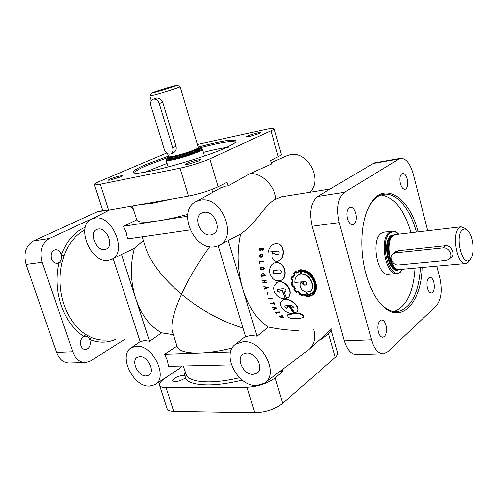 <?xml version="1.0" encoding="UTF-8"?>
<svg xmlns="http://www.w3.org/2000/svg" width="498" height="498" viewBox="0 0 498 498"><rect width="100%" height="100%" fill="white"/><g stroke="black" fill="none" stroke-linecap="round" stroke-linejoin="round"><path stroke-width="0.75" d="M281.544 280.2C284.47 278.45 285.634 275.375 285.049 270.974C283.966 265.839 281.358 262.981 277.218 262.402L276.527 262.415M284.763 271.055C283.704 265.913 281.09 263.031 276.919 262.415C271.696 262.919 269.25 266.306 269.586 272.568C271.64 279.235 275.438 281.868 280.984 280.48C284.128 278.743 285.391 275.599 284.763 271.055L285.049 270.974M303.705 317.22L303.811 316.896C303.599 314.904 301.819 313.709 298.476 313.298C294.237 313.223 290.676 313.69 287.788 314.699L287.701 314.954M298.314 313.684C294.1 313.603 290.539 314.07 287.632 315.078C287.701 317.164 289.475 318.365 292.942 318.683C297.225 318.776 300.804 318.322 303.674 317.313C303.463 315.309 301.676 314.101 298.314 313.684L298.476 313.298M259.881 256.725C261.824 256.98 262.639 256.377 262.322 254.914L262.185 254.908C260.242 254.659 259.427 255.262 259.751 256.719L259.881 256.725M263.299 269.107L261.164 269.318L261.02 267.768M260.871 269.368L262.726 269.188C263.784 268.926 263.878 268.391 263.012 267.575L262.925 267.575C260.828 267.395 260.143 267.992 260.871 269.368L261.164 269.318M263.43 269.449C264.494 268.721 264.457 267.968 263.317 267.177L260.952 267.414M260.865 269.729L262.907 269.53C264.195 268.932 264.233 268.161 263.025 267.214L262.988 267.214C260.373 267.065 259.663 267.905 260.865 269.729M259.869 257.086L260.137 257.117C262.539 257.373 263.411 256.538 262.739 254.615L262.552 254.603M259.838 257.08C262.247 257.335 263.112 256.495 262.44 254.559L262.241 254.546C259.8 254.316 258.941 255.157 259.663 257.074L260.137 257.117M280.835 273.091L274.697 273.701C272.885 272.991 272.593 271.902 273.832 270.439M274.417 273.794L280.611 273.172C281.974 271.752 281.719 270.638 279.857 269.829L273.888 270.426C272.269 271.678 272.443 272.798 274.417 273.794L274.697 273.701M265.372 287.06L263.716 286.755L265.079 287.315L265.409 288.417L264.444 289.151L268.011 287.776L265.372 287.06M286.649 285.192C283.511 282.049 280.324 281.127 277.081 282.434L273.981 286.306C272.064 292.245 279.552 299.883 285.373 298.707L282.105 290.29L280.1 290.459L279.913 292.177C277.859 292.276 277.143 291.38 277.766 289.481C280.063 289.35 286.748 287.109 285.896 291.685L284.121 291.984L286.674 298.414L288.572 297.225C290.975 293.851 290.334 289.836 286.649 285.192M199.007 160.873L200.613 159.796C200.688 158.943 190.952 161.476 186.937 163.338L185.268 164.446L188.157 164.272L199.007 160.873M120.454 176.946L122.34 175.794C120.248 175.663 116.134 176.759 109.996 179.081L108.054 180.257L110.295 180.12L120.454 176.946M259.265 133.539L260.485 132.723C260.585 131.97 251.054 134.454 247.568 136.079L246.298 136.913L249.342 136.639L259.265 133.539M174.057 378.605C177.294 376.556 180.674 375.498 184.198 375.442L186.152 376.307L184.683 378.474C179.062 381.568 175.01 382.346 172.545 380.808L174.057 378.605M51.499 258.804C50.441 254.148 51.624 251.141 55.048 249.778C57.737 249.479 59.729 250.936 61.017 254.154L61.223 254.883L63.993 255.679L61.802 263.062L58.951 262.521L57.407 263.174C54.755 263.448 52.788 261.992 51.499 258.804M386.068 325.194C384.991 321.652 383.454 319.915 381.456 319.984C378.243 321.515 377.229 325.543 378.418 332.066C379.495 335.584 381.02 337.314 382.993 337.258L384.425 336.542C386.591 333.959 387.139 330.18 386.068 325.194M433.858 282.298C432.874 278.892 431.505 277.23 429.762 277.305C427.172 278.65 426.406 282.229 427.465 288.037C428.448 291.417 429.805 293.073 431.529 293.011L432.575 292.469C434.387 290.272 434.81 286.879 433.858 282.298M407.202 179.093C406.026 175.122 404.413 173.229 402.378 173.422C399.95 174.773 399.265 178.178 400.324 183.65C401.513 187.603 403.112 189.489 405.123 189.308L405.77 189.01C407.719 187.148 408.198 183.843 407.202 179.093M355.703 213.2C354.383 208.973 352.528 206.975 350.131 207.212C347.137 208.762 346.241 212.584 347.442 218.672C348.768 222.867 350.611 224.859 352.97 224.642L353.866 224.243C356.213 222.058 356.823 218.379 355.703 213.2M183.32 365.968L186.538 375.43L185.131 378.125C188.001 382.62 195.739 384.898 208.345 384.966C218.317 384.873 229.64 383.267 242.302 380.142M187.79 214.345C176.722 217.296 166.948 219.444 158.476 220.782C145.061 222.787 137.865 222.525 136.882 219.992L132.418 205.967M285.79 156.235L290.004 154.735C307.733 150.11 323.6 180.842 309.482 192.377M166.6 153.023L99.731 181.347C96.039 182.922 94.234 184.005 94.309 184.596C94.545 185.1 96.525 184.982 100.241 184.248L180.033 168.168C190.952 165.753 200.856 162.647 209.745 158.85L270.943 130.856C273.153 129.841 274.211 129.125 274.124 128.708L281.358 154.224C281.476 154.741 280.449 155.55 278.276 156.652L270.551 160.524L271.535 163.96L250.195 173.528C261.761 172.962 274.498 185.561 275.936 199.212L281.575 196.866L284.644 196.374M142.247 236.861L145.677 247.643C150.645 262.577 162.591 278.121 181.521 294.268C173.435 312.433 170.422 324.976 172.482 331.905L177.089 346.384C178.776 351.134 186.401 353.362 199.966 353.076L164.633 354.296L167.297 360.291L168.498 366.31L231.433 364.841M214.42 246.815C193.143 250.687 176.821 209.316 196.679 201.335L200.283 200.227C221.878 195.191 238.872 238.604 218.305 245.769L214.42 246.815M94.309 184.596L102.594 210.119C102.881 210.76 104.885 210.766 108.608 210.131L188.58 196.137C199.499 193.959 209.341 190.846 218.093 186.8L227.057 182.312L228.134 185.959L225.27 186.208L219.5 188.518M266.548 282.491L266.735 281.999L263.71 282.279L266.306 280.2L262.122 280.691L262.203 281.034L265.222 280.754L262.645 282.845L266.548 282.491L266.461 282.148L263.436 282.428L266.025 280.33L262.122 280.691M260.242 268.447L260.342 269.013M261.917 250.189L262.016 250.233C263.044 250.208 263.504 249.492 263.386 248.085L259.203 248.452L259.788 250.469L261.232 249.772L261.718 250.145C262.751 250.089 263.212 249.367 263.087 247.985M260 250.519L261.45 249.971M277.268 261.382C281.326 260.491 283.368 257.379 283.387 252.044L283.088 251.988C282.995 248.153 281.625 245.508 278.98 244.045C273.533 242.694 269.854 245.402 267.949 252.169L278.749 251.036M276.266 254.553L272.4 252.592C270.987 257.522 272.394 260.448 276.627 261.382C280.903 260.703 283.057 257.572 283.088 251.988M283.387 252.044C283.281 248.241 281.918 245.62 279.291 244.169L278.849 243.983M260.018 263.23L259.919 261.88L263.535 261.487L263.212 261.126L259.321 261.556L259.446 263.268L260.018 263.23L259.446 263.268M263.492 276.122L263.585 275.002L263.019 275.12L263.143 275.805L261.431 275.973L261.35 274.473C263.205 273.651 264.363 274.13 264.818 275.917L265.104 275.892C264.587 273.794 263.286 273.209 261.207 274.137L261.22 276.346L263.492 276.122L263.019 275.12M265.104 275.892L265.384 275.786C264.88 273.701 263.585 273.122 261.5 274.049L261.35 274.112M263.131 275.736L261.718 275.873L261.55 274.448M240.683 234.048L228.283 240.565L242.775 288.89C248.608 307.285 257.111 320.009 268.298 327.068L256.974 336.225L242.775 288.89C237.415 270.097 236.718 251.82 240.683 234.048C257.161 222.6 264.924 203.701 275.936 199.212M268.011 287.776L268.198 287.34L263.716 286.755M288.884 296.876C291.199 293.509 290.539 289.556 286.91 285.012C283.779 281.88 280.586 280.978 277.336 282.285L276.826 282.565M292.264 282.64L291.187 282.758L291.635 284.756L292.401 286.836L293.372 286.574L294.741 288.965L293.901 289.444L296.708 292.525L297.318 291.797L299.752 293.527L299.597 293.982M293.079 276.62L291.971 276.216L291.1 279.851L292.189 280.256L292.289 282.827L291.187 282.758M296.858 272.257L295.986 271.31L293.403 273.682L293.789 274.124M314.001 293.708C316.417 290.95 316.971 287.209 315.664 282.484C312.844 274.137 307.808 269.885 300.549 269.723L298.464 270.171L298.819 271.398L296.615 272.418L295.986 271.31M149.854 95.971L155.139 94.801C164.29 92.323 180.83 87.032 180.145 86.808L180.102 86.783M167.54 153.645L168.455 156.615C168.729 156.995 170.546 156.833 173.908 156.129C183.059 154.249 199.144 148.572 198.385 147.52L180.145 86.808L177.319 85.27L172.582 86.384C164.701 88.551 150.738 93.002 151.324 93.17L155.88 92.093C163.718 89.951 177.861 85.444 177.319 85.27M235.373 142.378L235.367 142.372C232.927 140.386 220.602 142.328 198.403 148.186M168.81 157.181L147.165 165.317C138.799 168.934 134.697 171.461 134.852 172.912L134.858 172.918M145.086 172.134L167.029 163.394M203.34 152.363C214.258 149.556 222.936 147.782 229.354 147.041M166.189 160.051L166.095 160.35C166.351 160.86 168.561 160.692 172.706 159.839C183.924 157.573 203.638 150.564 202.425 149.313L202.182 149.114M169.027 157.729L166.537 159.391C166.475 160.026 168.604 159.895 172.918 159.005C184.123 156.739 203.688 149.705 201.522 148.765L198.528 148.765M150.85 105.775C150.066 102.364 150.882 100.142 153.303 99.127L153.309 99.121C155.942 98.778 157.903 100.26 159.192 103.565L172.688 147.694C173.422 150.832 172.7 152.923 170.515 153.963L170.154 154.063C167.521 154.28 165.573 152.78 164.315 149.549L150.85 105.775M368.887 206.788C372.672 199.984 377.191 195.919 382.439 194.594C395.505 191.151 409.991 208.015 416.409 232.105M381.026 195.017C394.142 197.071 404.146 209.646 411.024 232.74M396.607 273.626L389.305 274.28C377.721 277.66 370.412 239.912 381.431 233.257L384.605 232.112M398.605 234.153L397.964 233.487C395.941 231.582 393.906 230.829 391.851 231.234L389.629 232.261C378.704 238.947 386.025 276.932 397.522 273.545L400.224 272.244L402.552 269.362M465.25 263.523L398.736 269.567C389.654 269.449 385.184 240.584 393.476 235.473L396.097 234.514M465.58 228.65L461.042 226.808L459.312 227.692C451.02 233.419 457.164 266.299 465.954 263.461L467.977 262.378L470.461 258.997M398.661 234.209L398.518 234.072C395.748 231.502 393.071 231.109 390.488 232.896C378.443 240.646 389.56 282.049 400.703 271.478L402.602 269.294M462.412 229.902C454.35 235.797 462.356 267.588 469.832 259.682L470.996 258.207C475.086 251.994 472.727 234.409 467.249 230.213C465.53 228.794 463.918 228.688 462.412 229.902M256.507 385.558C237.39 386.647 220.819 353.225 235.996 344.031L243.205 341.709C262.496 339.661 279.951 374.72 264.033 383.416L256.507 385.558M218.155 245.831L245.657 336.754L250.992 335.496L256.974 336.225M139.795 356.587C147.719 355.802 155.376 371.713 148.778 375.206L146.132 375.959C138.014 376.563 130.576 360.347 137.541 357.178L139.795 356.587M246.647 353.057C255.835 352.198 264.251 368.595 256.962 373.145L253.109 374.372C243.634 375.031 235.523 358.155 243.341 354.01L246.647 353.057M98.087 229.055C106.709 227.107 114.372 246.118 106.211 249.112L104.779 249.523C95.952 251.272 88.551 231.9 97.104 229.31L98.087 229.055M203.943 212.285C214.202 210.019 222.494 230.319 212.963 234.278L210.816 234.931C200.24 236.98 192.34 216.088 202.456 212.69L203.943 212.285M420.418 267.65C418.743 293.029 411.304 307.621 398.101 311.437C392.05 312.283 386.043 309.488 380.067 303.045L379.52 302.423M422.092 267.494C421.42 303.786 399.944 325.91 380.939 304.073C374.552 296.883 369.541 286.817 365.924 273.881C359.643 251.359 360.677 224.112 368.115 208.394C381.082 178.819 408.945 194.793 418.077 231.906M168.299 156.117L146.063 164.452C136.713 168.48 132.58 171.163 133.669 172.495C134.964 177.008 201.086 159.329 226.216 147.514C232.41 144.694 235.71 142.64 236.12 141.364C234.944 138.78 222.313 140.666 198.235 147.022M306.332 284.924L304.247 285.005L303.313 281.725M310.696 290.975C312.595 288.989 313.018 286.263 311.972 282.808C309.993 277.137 306.5 274.193 301.489 273.962L301.01 271.454M303.5 284.669L301.116 282.154L300.126 284.009C299.952 288.056 301.9 290.739 305.965 292.071L307.316 295.501L312.576 293.409C315.01 290.844 315.601 287.296 314.356 282.764C311.742 275.014 307.061 271.117 300.313 271.074L300.892 274.105L299.547 274.398C296.285 275.755 294.729 278.45 294.891 282.478L302.684 281.781L303.618 285.055L300.854 282.322M299.279 271.696L296.497 273.01L295.893 271.902L293.926 273.738L294.735 274.647L293.16 277.417L292.183 276.801L291.523 279.615L292.581 280.001L292.65 283.219L291.647 283.175L291.996 284.725L292.563 286.35L293.527 286.089L295.258 289.145L294.449 289.637L296.596 291.977L297.231 291.286L300.194 293.415L299.921 294.337L302.747 295.532L302.722 294.536L306.052 295.121L306.314 296.21C309.177 296.347 311.474 295.594 313.211 293.951C315.757 291.255 316.367 287.508 315.047 282.702C312.302 274.56 307.403 270.402 300.344 270.227L298.931 270.47L299.279 271.696L299.217 270.408M296.497 273.01L298.563 271.939M293.16 277.417L295.009 274.529L294.206 273.626L295.937 271.976M292.65 283.219L292.849 279.851L291.791 279.465L292.37 276.919M295.258 289.145L295.507 288.927L293.783 285.896L292.818 286.157L291.94 283.188M300.873 274.037L299.136 274.547M312.999 292.955C315.29 290.371 315.832 286.916 314.612 282.578C311.985 274.859 307.31 270.999 300.593 270.98L300.313 271.074M115.181 339.561C106.977 343.054 98.492 343.041 89.733 339.536L91.52 337.551L85.93 334.619L83.95 336.524L84.996 336.243C87.038 336.125 88.619 337.227 89.733 339.536L89.995 340.209C91.022 345.251 89.659 348.388 85.905 349.621C83.658 349.696 82.014 348.382 80.962 345.674C79.948 341.391 80.944 338.341 83.95 336.524C73.76 329.925 66.166 319.585 61.154 305.492C56.467 291.187 55.732 276.863 58.951 262.521C61.105 260.784 61.864 258.238 61.223 254.883C66.564 241.007 74.619 231.788 85.388 227.237M243.018 328.02C221.517 321.471 201.018 310.217 181.521 294.268C188.642 278.799 198.011 262.944 209.621 246.703M313.74 329.62C315.794 338.335 314.132 345.027 308.754 349.683M108.296 260.267C90.462 263.604 75.235 224.984 92.13 218.859L94.527 218.161C112.592 213.872 128.353 254.248 110.873 259.62L108.296 260.267M149.456 386.131C133.028 387.164 117.833 354.837 131.491 347.716L136.427 346.284C152.998 344.442 168.872 378.231 154.61 384.83L149.456 386.131M173.379 334.718L161.526 332.845L149.593 341.261L144.594 340.582L140.224 341.703L113.127 258.543M161.526 332.845C150.01 326.489 141.395 314.973 135.68 298.296C130.445 281.264 130.034 264.625 134.441 248.371L143.424 240.578M299.609 294.007L299.441 294.43L303.12 296.011L303.095 294.959L305.76 295.445L306.027 296.528C309.146 296.777 311.661 295.993 313.559 294.194C316.143 291.411 316.759 287.57 315.408 282.671C312.601 274.28 307.552 269.991 300.269 269.804L298.464 270.171M293.826 274.155L294.243 274.622L292.98 276.863L291.971 276.216M303.014 281.75L303.992 285.205L306.108 285.099L306.737 283.43C305.915 281.694 304.676 281.133 303.014 281.75M301.215 274.074C306.226 274.305 309.725 277.28 311.717 282.995C312.794 286.537 312.346 289.301 310.372 291.299L306.332 292.152L307.484 295.102L312.221 293.11C314.624 290.633 315.209 287.19 313.995 282.796C311.518 275.481 307.092 271.709 300.717 271.466L301.489 273.962M263.535 261.487L263.212 261.126M259.919 261.88L263.237 261.481M259.726 263.243L259.626 261.88M265.671 288.317L267.239 287.707L265.39 287.396L265.671 288.317L265.727 287.452M267.084 287.682L265.932 288.124M265.384 288.336L264.345 288.84M267.88 294.716L267.407 292.531L266.897 292.774L267.88 294.716L266.897 292.774M271.92 298.483L268.024 298.788M272.151 298.221L272.045 298.781M273.726 303.008L270.458 303.251L270.377 303.824L274 303.556L274.715 304.384L273.707 302.386L273.863 303.282L270.24 303.543M274.715 304.384L274.927 304.079L273.925 302.093L273.707 302.386M273.925 302.093L273.427 302.404M276.882 308.274L272.481 307.664L273.95 308.106L274.466 308.978L273.607 309.551L277 308.467L277.075 307.938L272.68 307.341L272.481 307.664M274.28 308.175L274.715 308.897L276.209 308.418L274.28 308.175M275.599 308.343L274.715 308.897M277.075 307.938L277 308.467M274.33 308.748L273.458 309.308M279.54 312.42L279.552 311.823L279.378 312.184L275.481 312.439L276.284 313.578L275.929 312.657L279.378 312.184M279.552 311.823L275.655 312.084L275.481 312.439M276.34 312.632L276.564 313.559M282.098 315.863L280.779 316.709L278.793 316.834L283.455 317.506L281.214 316.796L282.285 316.093L282.254 315.477L278.793 316.834M282.254 315.477L282.285 316.093M283.455 317.506L283.418 316.89L283.269 317.288M283.418 316.89L281.694 316.485M303.12 296.011L303.095 295.532M297.337 291.809L296.708 292.525M294.704 288.915L293.901 289.444M296.827 291.728L294.735 289.463M302.734 295.183L300.157 294.075L300.431 293.16L297.474 291.056L297.231 291.286M313.622 293.503L313.466 293.671C311.711 295.326 309.401 296.086 306.538 295.937L306.276 294.853L302.722 294.536M155.662 384.139L178.913 368.894L182.168 365.993M177.014 346.141L164.633 354.296M112.206 258.985L121.506 254.515L149.593 341.261M134.441 248.371L121.506 254.515M190.18 229.933L127.569 238.984L126.249 232.535L123.485 226.285L187.59 216.207M136.838 219.861L123.485 226.285M133.252 208.594L129.735 206.433M312.644 292.675L307.714 294.835L306.681 292.208M185.405 372.529L184.316 372.996L184.198 375.442L185.717 373.5M184.316 372.996L172.339 373.201M321.384 338.254L321.702 339.362L328.574 333.672L335.297 357.327L282.777 403.324C275.021 409.169 265.683 412.313 254.771 412.755L173.696 411.329C169.893 411.217 167.689 410.327 167.079 408.665L159.472 385.259C159.043 383.566 160.449 381.543 163.711 379.183L169.463 375.087M282.547 369.441L283.101 371.321L279.982 371.371M212.602 192.39L211.75 189.539M230.642 352.024L199.966 353.076C209.428 352.727 220.203 351.046 232.286 348.027M298.489 330.379C290.539 330.566 280.474 329.458 268.298 327.068M442.959 247.886L395.424 252.872L393.233 253.638C388.315 256.489 392.754 265.801 398.618 264.936L446.14 260.392L448.86 259.377C453.79 256.159 449.053 246.921 442.959 247.886L445.554 245.695L398.163 250.731L395.244 252.069M449.495 258.817L451.313 257.223C455.502 254.665 451.425 244.91 445.554 245.695M415.015 268.148C413.44 292.233 406.449 306.675 394.03 311.468M375.43 162.715L373.083 163.487L317.6 196.542C310.839 202.151 309.003 212.048 312.09 226.235L344.336 340.918C347.262 350.162 351.42 354.725 356.811 354.601L382.694 353.848M427.77 230.755L413.153 173.827C409.966 163.014 405.584 157.872 400.012 158.401L344.448 192.34C337.843 198.023 336.094 208.114 339.2 222.618L371.452 339.835C374.378 349.279 378.474 353.941 383.753 353.823L387.855 351.75L436.559 305.567C441.365 299.541 442.492 290.402 439.939 278.17L436.852 266.137M153.309 99.121L156.167 98.125C159.011 97.701 161.184 99.102 162.684 102.314L176.087 146.263C176.634 149.468 175.701 151.641 173.279 152.78L170.951 153.776M250.195 173.528L228.134 185.959M274.124 128.708C273.732 128.104 270.881 128.372 265.559 129.524L197.469 144.464M331.033 329.52L337.632 352.821C337.974 354.134 337.196 355.634 335.297 357.327M283.101 371.321L275.176 377.882C267.302 383.528 257.908 386.666 246.989 387.301L166.027 387.618C162.236 387.593 160.051 386.809 159.472 385.259M331.027 329.527C331.257 330.722 330.435 332.104 328.574 333.672M125.266 339.057L90.729 360.807L85.961 362.457C79.966 362.6 75.553 359.046 72.714 351.787L42.143 262.241C39.354 251.197 41.77 243.298 49.389 238.542L95.753 217.004M84.753 362.488L69.77 362.924C63.775 363.073 59.362 359.575 56.542 352.435L26.157 264.37C23.394 253.513 25.828 245.738 33.453 241.032L96.917 211.893L99.631 211.133M280.075 292.009C278.276 292.152 277.535 291.293 277.847 289.431M286.057 291.517L284.121 291.984M285.373 298.707L282.354 290.079L280.1 290.459M293.689 313.335L293.857 312.962L289.562 306.307L287.564 306.444L287.483 306.986C287.651 308.387 286.848 308.604 285.093 307.633C284.507 306.027 285.429 305.367 287.863 305.654C290.266 304.06 296.459 307.552 291.616 308.019L294.965 313.105L297.393 311.35C300.78 306.158 286.387 295.171 281.675 301.153C277.156 305.741 286.686 314.661 293.689 313.335L289.369 306.637L287.365 306.78M297.574 310.97C300.954 305.735 286.512 294.916 281.88 300.879L281.594 301.246M287.657 307.783C286.095 308.162 285.142 307.583 284.788 306.046M289.369 305.542L291.803 307.677L291.616 308.019M259.944 256.725C259.782 255.281 260.61 254.69 262.434 254.957M260.23 250.17L261.176 248.558L259.47 248.763L259.838 250.121L260.23 250.17M260.024 250.164L259.47 248.763M261.967 249.834L261.438 248.527L262.073 249.834L262.795 248.365L261.438 248.527M261.73 248.626L262.788 248.502M259.763 248.863L261.17 248.695M289.562 306.307L289.369 306.637M267.949 252.169L278.668 251.004C279.901 253.656 278.924 254.802 275.718 254.459L272.4 252.592M274.908 308.561L274.709 308.225M280.934 316.317L280.779 316.709M239.588 377.758C228.196 380.435 218.006 381.823 209.011 381.922C196.828 381.898 189.34 379.731 186.538 375.43M138.905 204.827L152.948 203.153L172.625 198.926M169.245 158.32L168.89 157.318C169.152 157.673 170.951 157.517 174.269 156.82C183.295 154.978 199.163 149.375 198.409 148.323L198.385 147.551M168.922 157.374C169.133 157.785 170.926 157.636 174.312 156.932C183.413 155.071 199.387 149.412 198.422 148.416L198.409 148.323M169.183 158.233C169.395 158.644 171.194 158.501 174.574 157.798C183.675 155.942 199.642 150.278 198.677 149.269L198.677 149.375M169.196 158.314C168.193 159.248 169.936 159.26 174.431 158.345C185.119 156.185 203.234 149.419 198.683 149.344M398.985 269.586C389.255 275.525 381.424 241.673 391.179 235.504L395.07 234.67M398.139 269.455C388.826 272.07 382.95 241.393 391.752 235.921L394.279 234.981M394.123 235.056L392.754 235.784C384.574 240.827 388.975 269.281 397.946 269.406L398.002 269.418C388.982 269.655 384.388 240.908 392.648 235.815L394.111 235.062M85.93 334.619C76.101 328.226 68.774 318.216 63.943 304.595C59.424 290.77 58.708 276.925 61.802 263.062M63.993 255.679C68.637 243.422 75.59 234.875 84.841 230.032M107.319 339.953C102.046 340.532 96.78 339.729 91.52 337.551M398.163 250.731L395.424 252.872M344.336 340.918L371.452 339.835M312.09 226.235L339.2 222.618M317.6 196.542L344.448 192.34M373.083 163.487L398.605 159.018M176.087 146.263L172.688 147.694M162.684 102.314L159.192 103.565M218.093 186.8L209.745 158.85M278.276 156.652L270.943 130.856M188.58 196.137L180.033 168.168M108.608 210.131L100.241 184.248M166.027 387.618L173.696 411.329M246.989 387.301L254.771 412.755M275.176 377.882L282.777 403.324M49.389 238.542L33.453 241.032M104.281 210.604L96.917 211.893M42.143 262.241L26.157 264.37M72.714 351.787L56.542 352.435M287.788 314.699L287.632 315.072M196.679 201.335L221.517 187.385M330.193 189.041L281.575 196.866M151.268 100.696L149.83 96.014L151.324 93.17M168.137 166.986L166.095 160.35M201.522 148.765L202.35 149.207M391.851 231.234L383.665 232.224M461.042 226.808L395.337 234.608M235.996 344.031L245.545 336.38M149.263 374.851L148.778 375.206M257.603 372.61L256.962 373.145M106.84 248.776L106.211 249.112M213.879 233.73L212.963 234.278M380.067 303.045L380.939 304.073M134.18 172.756L133.669 172.495M331.936 328.705L310.117 348.451M92.13 218.859L109.448 209.982M131.491 347.716L140.199 341.628M85.905 349.621L85.457 349.64M235.847 141.868L236.12 141.364M265.434 382.358L307.702 350.443M395.891 251.565L393.233 253.638M467.249 230.213L464.97 228.078M398.518 234.072L397.964 233.487M395.568 311.592L398.101 311.437M374.527 162.877L400.012 158.401M166.537 159.391L166.095 160.225M204.417 155.967L202.425 149.313M198.677 149.269L198.422 148.416M168.878 157.293L168.467 156.64M103.211 210.505L98.592 211.32M220.259 244.742L226.864 241.262M287.782 155.345L271.186 162.746M352.522 224.698L352.97 224.642M404.799 189.352L405.123 189.308M382.601 337.271L382.993 337.258M57.407 263.174L56.903 263.237"/></g></svg>
